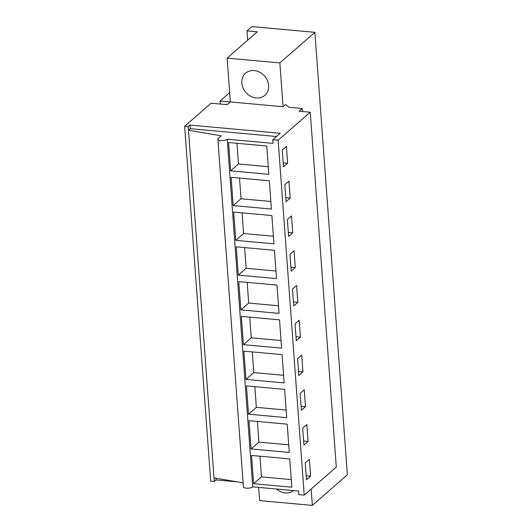<?xml version="1.0" encoding="UTF-8"?>
<svg xmlns="http://www.w3.org/2000/svg" width="532" height="532" viewBox="0 0 532 532"><rect width="100%" height="100%" fill="white"/><g stroke="black" fill="none" stroke-linecap="round" stroke-linejoin="round"><path stroke-width="0.8" d="M302.422 111.514L302.196 108.468L288.883 107.258L285.618 104.511L283.071 106.733L220.068 101L229.664 92.621M184.631 126.277L210.692 481.147L214.27 481.473L188.208 126.603L184.631 126.277L211.044 103.201L227.217 104.671L230.349 101.938L227.131 58.134L257.262 31.807L246.981 30.876L251.875 26.6L314.877 32.332L279.859 62.929L227.131 58.134M247.666 40.193L246.981 30.876M220.295 104.039L220.068 101M283.071 106.733L279.859 62.929M254.23 70.57A14.67 12.422 48.9 0 1 267.41 80.538A14.67 12.422 48.9 0 1 264.889 95.301A14.67 12.422 48.9 0 1 256.238 97.948A14.67 12.422 48.9 0 1 243.064 87.98A14.67 12.422 48.9 0 1 245.585 73.216A14.67 12.422 48.9 0 1 254.23 70.57M311.147 489.068L312.351 505.4L347.369 474.797L314.877 32.332M188.208 126.603L189.971 125.067L280.224 133.273L272.79 139.77L278.15 140.255L310.236 112.219L299.064 111.208L302.196 108.468M310.236 112.219L336.297 467.089L304.211 495.126L298.851 494.64L298.585 491.036L252.74 486.866L227.211 139.204A4.888 1.722 175.8 0 1 221.804 140.554A4.888 1.722 175.8 0 1 217.867 139.158A4.888 1.722 175.8 0 1 218.273 138.393L221.206 135.826L188.474 130.207L190.23 128.671L189.971 125.067M276.514 136.518L190.23 128.671M272.79 139.77L273.056 143.374L227.211 139.204M304.211 495.126L278.15 140.255M230.655 170.832L228.58 142.549L266.771 146.021L268.846 174.31L230.655 170.832L238.482 163.996L268.288 166.709M236.235 246.848L274.432 250.319L276.507 278.608L238.316 275.13L236.235 246.848M240.87 309.897L279.061 313.375L276.986 285.086L238.788 281.614L240.87 309.897L248.69 303.06L247.174 282.372M231.134 177.316L269.325 180.787L271.4 209.076L233.209 205.598L231.134 177.316M233.681 212.082L271.879 215.553L273.953 243.842L235.762 240.364L233.681 212.082M248.524 414.195L286.721 417.673L284.64 389.384L246.449 385.906L248.524 414.195L256.351 407.359L254.835 386.671M249.003 420.672L287.194 424.15L289.275 452.439L251.077 448.961L249.003 420.672M243.423 344.663L281.614 348.141L279.533 319.852L241.342 316.38L243.423 344.663L251.244 337.827L249.727 317.139M243.895 351.147L282.086 354.618L284.168 382.907L245.977 379.429L243.895 351.147M291.829 487.206L289.747 458.917L251.556 455.439L253.631 483.728L291.829 487.206M287.626 163.291L283.523 166.882L282.279 150.004L286.389 146.413L287.626 163.291L283.224 162.892M295.287 267.589L291.177 271.18L289.94 254.303L294.05 250.712L295.287 267.589L290.884 267.19M297.84 302.356L293.731 305.947L292.494 289.062L296.603 285.478L297.84 302.356L293.438 301.957M290.179 198.057L286.07 201.648L284.833 184.77L288.942 181.179L290.179 198.057L285.777 197.658M292.733 232.823L288.623 236.414L287.386 219.536L291.496 215.945L292.733 232.823L288.331 232.424M305.501 406.654L301.391 410.245L300.154 393.361L304.257 389.776L305.501 406.654L301.099 406.255M308.055 441.42L303.945 445.011L302.701 428.127L306.811 424.543L308.055 441.42L303.652 441.021M300.394 337.122L296.284 340.713L295.047 323.828L299.157 320.244L300.394 337.122L295.992 336.723M302.947 371.888L298.838 375.479L297.601 358.595L301.704 355.01L302.947 371.888L298.545 371.489M310.608 476.187L306.498 479.778L305.255 462.893L309.365 459.309L310.608 476.187L306.206 475.788M214.004 477.869L243.104 482.863M252.74 486.866A4.888 1.722 175.8 0 1 247.333 488.216A4.888 1.722 175.8 0 1 243.397 486.82L217.867 139.158M238.482 163.996L236.959 143.308M312.351 505.4L259.623 500.605L258.658 487.405M293.591 490.584A14.67 12.422 48.9 0 1 285.252 492.964A14.67 12.422 48.9 0 1 276.447 489.021M214.27 481.473L216.025 479.937L237.312 481.872M216.025 479.937L215.899 478.195M253.631 483.728L261.458 476.891L259.942 456.203M261.458 476.891L291.27 479.605M233.209 205.598L241.036 198.762L239.513 178.074M241.036 198.762L270.841 201.475M235.762 240.364L243.59 233.528L242.067 212.84M243.59 233.528L273.395 236.241M238.316 275.13L246.143 268.294L244.62 247.606M246.143 268.294L275.948 271.007M248.69 303.06L278.502 305.774M251.244 337.827L281.056 340.54M245.977 379.429L253.797 372.593L252.281 351.905M253.797 372.593L283.609 375.306M256.351 407.359L286.163 410.072M251.077 448.961L258.904 442.125L257.388 421.437M258.904 442.125L288.716 444.838"/></g></svg>
